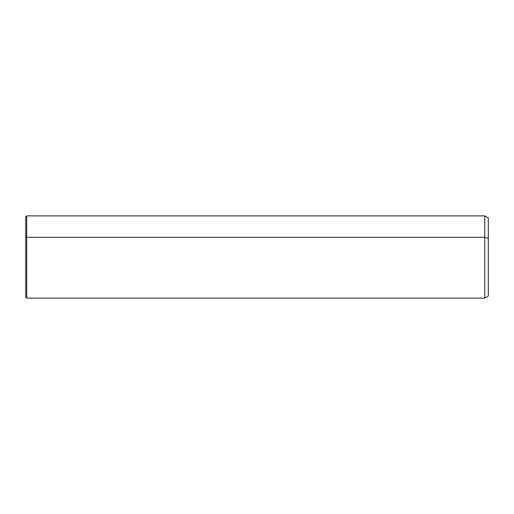 <?xml version="1.0" encoding="UTF-8"?>
<svg xmlns="http://www.w3.org/2000/svg" width="514" height="514" viewBox="0 0 514 514"><rect width="100%" height="100%" fill="white"/><g stroke="black" fill="none" stroke-linecap="round" stroke-linejoin="round"><path stroke-width="0.77" d="M25.7 237.776L25.7 216.908L26.728 215.88L484.741 215.88L488.3 217.936L488.3 238.271L484.741 237.288L484.741 298.12L26.728 298.12L26.728 237.288L484.741 237.288L484.741 215.88L484.741 237.288L26.728 237.288L26.728 298.12L25.7 297.092L25.7 237.776L26.728 237.288L26.728 215.88L26.728 237.288L25.7 237.776C25.7 210.47 25.7 210.47 25.7 237.776L25.7 276.224M484.741 237.288L488.3 238.271L488.3 296.064L484.741 298.12L484.741 237.288M488.3 238.271C488.3 211.659 488.3 211.659 488.3 238.271L488.3 275.729"/></g></svg>
